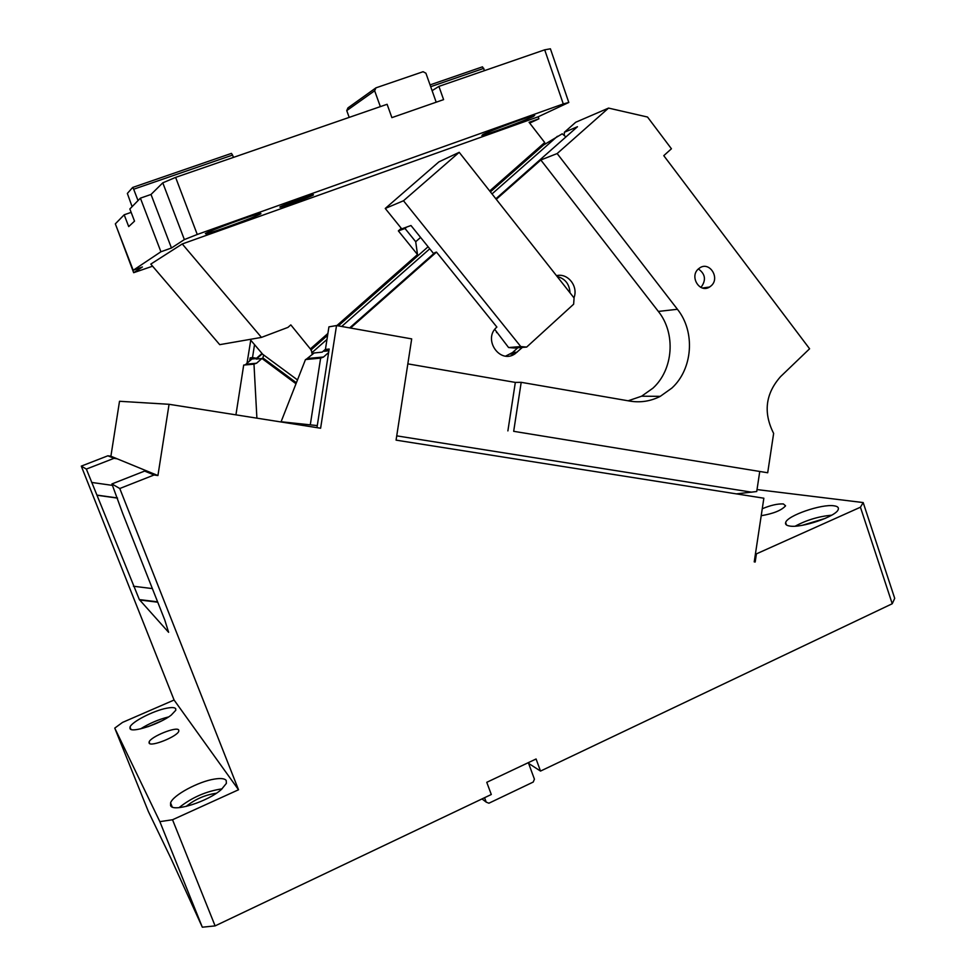 <?xml version="1.0" encoding="UTF-8"?>
<svg xmlns="http://www.w3.org/2000/svg" width="976" height="976" viewBox="0 0 976 976"><rect width="100%" height="100%" fill="white"/><g stroke="black" fill="none" stroke-linecap="round" stroke-linejoin="round"><path stroke-width="1.46" d="M174.082 700.024L238.522 789.767L172.532 819.755L159.857 821.646L114.753 728.108L122.512 722.423L174.082 700.024L81.289 466.125L86.364 469.078L113.997 458.33L107.885 455.792L81.289 466.125M316.968 427.647L329.156 349.03L325.423 349.445L328.924 326.85L336.525 325.557L320.616 428.22L169.068 404.296L119.511 401.282L110.898 456.231L107.885 455.792M250.747 340.197L247.013 363.279M246.879 364.121L246.782 364.743M159.857 821.646L202.325 927.2L215.11 925.895L491.294 794.501L486.768 782.313L536.08 758.986L540.509 771.077L892.235 603.741L894.711 598.349L863.187 502.567L860.429 507.215L755.375 554.331M540.509 771.077L528.626 763.403L534.421 779.177L533.225 782.057L488.903 803.211L486.219 802.15L484.56 797.697M863.187 502.567L757.022 489.574M762.256 508.752C770.65 505.251 777.689 503.653 783.374 503.945L785.57 505.824C781.569 510.35 773.443 513.644 761.207 515.718M834.041 505.824C837.445 506.288 838.86 507.459 838.274 509.326C836.993 516.243 800.954 528.504 789.413 525.979C786.339 525.454 785.082 524.307 785.656 522.538C787.132 515.682 821.694 503.726 834.041 505.824M756.315 554.514L755.18 562.03L754.241 561.822M755.18 562.03L754.228 561.883L763.854 498.211L396.073 440.139L411.689 338.892L336.525 325.557M249.112 364.536L249.209 363.914M249.661 360.961L250.149 357.863L255.065 358.692M254.529 344.638L252.516 357.594L250.149 357.863M169.068 404.296L157.929 475.544L110.898 456.231M117.12 458.793L113.997 458.33M238.522 789.767L119.78 488.512L111.923 483.937L122.72 513.498L164.761 619.98L168.616 632.314L139.348 599.593L86.364 469.078M166.567 708.234C171.617 707.246 174.655 707.38 175.704 708.661L175.79 710.26L171.215 715.115C159.893 724.046 131.296 733.366 130.015 728.572L130.015 727.108C131.504 721.935 153.378 710.699 166.567 708.234M214.439 779.08C220.747 778.055 224.663 778.506 226.212 780.434L226.371 783.386L221.43 789.425C208.242 801.503 172.776 812.703 170.568 805.566L170.58 802.87C172.911 795.245 198.445 781.508 214.439 779.08M178.73 730.06L178.779 731.207C177.51 736.477 150.475 747.323 149.121 743.078L149.121 742.004C150.524 736.697 176.998 726.034 178.73 730.06M114.753 728.108L148.401 811.593L171.117 858.746L202.325 927.2M528.345 762.646L528.626 763.403M892.235 603.741L860.429 507.215M157.929 475.544L154.062 474.983L119.78 488.512M172.532 819.755L215.11 925.895M825.306 518.378L802.382 525.283M117.523 498.114L97.38 495.308M831.735 515.169C818.681 516.402 806.518 520.062 795.245 526.162M256.505 358.265L252.516 357.594M154.062 474.983L144.643 471.066L148.34 471.603M111.923 483.937L144.643 471.066M168.641 716.909C158.734 719.373 149.401 723.35 140.629 728.84M222.077 788.852C206.265 791.182 191.918 797.441 179.035 807.64M216.355 793.244C205.192 794.83 195.115 799.222 186.111 806.457M161.821 720.825L148.169 726.644M325.423 349.445L328.997 350.067M482.01 798.917L486.219 802.15M116.974 228.152L133.663 272.694L142.398 266.985L133.212 270.279L115.327 223.87L124.184 214.793L131.15 212.365M182.256 243.963L150.792 264.106L219.722 344.662L261.446 337.403L182.256 243.963L538.191 116.791L538.886 118.816L529.687 123.086M124.184 214.793L128.71 226.578L134.529 221.149L129.845 208.974L140.398 198.152L160.918 251.771L171.459 248.002L184.354 239.584L197.25 234.472L563.286 103.944L568.801 102.456L538.191 116.791M160.918 251.771L133.212 270.279M133.663 272.694L152.573 266.204M279.917 206.949L280.051 207.254C283.54 206.692 310.051 196.957 313.381 195.005L313.357 194.663C309.978 195.163 282.784 205.167 279.917 206.949L280.051 207.254M482.9 134.505L481.888 135.505C486.426 134.847 524.685 120.707 533.36 116.498L534.726 115.327C530.432 115.876 490.525 130.65 482.9 134.505M205.35 233.569L205.887 233.886C212.024 232.874 256.322 216.648 260.934 213.732L260.604 213.293C254.821 214.159 208.644 231.105 205.35 233.569M140.398 198.152L151.024 194.456L162.785 182.829L175.619 177.388L197.25 234.472M563.286 103.944L544.693 49.825L438.919 86.388L443.592 99.625L391.888 117.632L387.106 104.286L175.619 177.388M138.031 200.58L133.675 189.222L232.569 155.086L233.435 157.404M133.675 189.222L132.663 187.453L231.446 153.391L232.569 155.086M132.663 187.453L127.356 193.443L132.102 206.668M171.459 248.002L151.024 194.456M162.785 182.829L184.354 239.584M568.801 102.456L550.403 48.8L544.693 49.825M430.062 84.9L482.486 66.832L484.596 70.601M483.815 68.357L430.697 86.693M346.748 110.605L347.944 107.897L375.931 87.852L374.65 90.768L346.748 110.605L349.201 117.388M380.347 106.628L374.65 90.768M436.199 102.212L425.914 73.212L423.108 71.712L375.931 87.852M438.919 86.388L432.1 90.658M489.696 190.979L544.718 142.533L529.09 122.317L538.886 118.816M250.063 339.38L262.739 354.3L297.497 379.932M261.446 337.403L287.944 327.387L290.811 324.886L311.161 349.92M420.583 237.436L415.703 241.719L405.016 228.494L406.614 227.091M401.295 228.311L398.354 230.885L405.016 228.494M415.703 241.719L417.508 254.553L398.354 230.885M310.734 348.591L327.899 333.475M336.842 325.606L417.508 254.553M544.718 142.533L544.681 144.058M317.285 425.585L281.088 421.754L305.488 359.546L320.689 358.119L305.488 359.546M290.018 423.389L281.088 421.754M253.919 364.158L243.695 365.073L253.98 364.109L256.895 418.155M243.695 365.073L235.936 414.849M253.98 364.109L256.615 363.17L244.244 364.975M256.615 363.17L261.958 358.485L264.618 360.449L262.849 357.911L263.63 355.179M295.996 383.751L264.618 360.449M261.958 358.485L256.285 359.083L262.312 353.8M262.019 353.446L256.151 358.57L251.869 359.034L246.025 364.133M310.344 424.487L320.616 358.192M328.607 352.519L323.422 357.106L320.689 358.119M325.459 349.237L322.19 352.129L314.113 352.983L306.025 359.436M711.187 285.797C720.3 278.062 709.613 261.117 699.816 267.851L698.34 268.973C689.239 276.672 699.768 293.556 709.552 287.029L711.187 285.797M700.89 287.408L701.122 287.2C706.319 280.088 705.404 274 698.377 268.937M496.272 199.311L540.814 159.979L557.15 153.561L677.429 309.282C695.522 331.791 692.85 369.05 671.817 388.119L660.276 396.341C650.65 401.246 640.561 402.832 629.984 401.112L521.196 382.324L513.681 431.319L767.697 472.762L773.639 433.417C763.147 412.689 765.44 393.755 780.556 376.638L809.592 348.774L663.778 155.66L671.427 148.767L647.527 117.035L608.548 108.092L575.718 122.256L564.372 132.272L577.463 126.734L495.857 198.787M317.859 358.375L317.139 357.68M570.021 292.837C569.435 284.04 565.141 278.587 557.125 276.489M573.949 297.814C578.597 286.419 567.812 272.67 556.491 275.683M349.652 327.887L434.967 252.552L436.492 252.113L496.882 327.07C482.388 339.087 499.883 364.597 515.072 353.776L522.367 347.407M517.792 347.761L512.583 352.507L517.121 352.19M505.751 356.069L512.583 352.507M494.759 329.412L508.581 347.541L520.781 346.578L403.491 200.763L385.252 208.461L438.895 161.882L459.208 152.317L403.491 200.763M496.589 331.681L496.528 332.584M520.781 346.578L526.662 347.078L514.352 348.029L508.581 347.541M526.662 347.078L573.644 304.195L574.083 297.985L459.208 152.317M433.686 253.675L410.981 225.517L401.734 228.86L385.252 208.461M565.921 136.921L562.237 133.797L543.644 144.973M313.162 353.812L311.027 350.262L311.905 349.127M564.226 135.493L564.372 132.272M557.15 153.561L608.548 108.092M513.681 431.319L767.697 472.762M521.196 382.324L515.328 382.409L507.886 430.904M326.13 349.567L324.203 351.275L328.875 350.774M515.328 382.409L407.834 363.865M628.141 400.794L641.61 396.207L652.895 388.204C673.44 369.636 676.039 333.341 658.349 311.429L677.429 309.282M540.814 159.979L658.349 311.429M350.518 328.034L436.492 252.113M736.404 493.88L756.729 491.526L759.682 471.957M315.87 358.558L315.638 357.814M152.366 588.589L133.419 586.234M112.496 485.389L91.659 482.437M157.734 602.204L139.617 599.984M296.387 382.763L262.849 357.911M323.532 357.009L307.904 358.448M315.956 358.546L315.724 357.814M313.918 358.729L313.686 357.997M312.527 354.373L311.978 352.653L326.984 339.416M557.418 136.274L492.026 193.919M429.757 248.807L341.673 326.472M396.732 435.857L751.74 492.197M786.485 524.978L785.656 522.538M117.462 497.967L97.283 495.149M157.587 601.826L139.348 599.593M130.918 729.353L130.015 727.108M172.227 806.981L170.58 802.87M149.767 743.614L149.121 742.004M256.517 363.243L245.94 364.207M323.422 357.106L307.806 358.534M702.476 288.005L709.552 287.029M510.546 354.068L515.072 353.776M313.747 358.753L313.503 358.009M312.381 354.495L311.698 352.36M544.998 143.777L490.403 191.882M428.11 246.757L338.306 325.874M327.619 335.293L311.368 349.603M641.61 396.207L660.276 396.341"/></g></svg>
